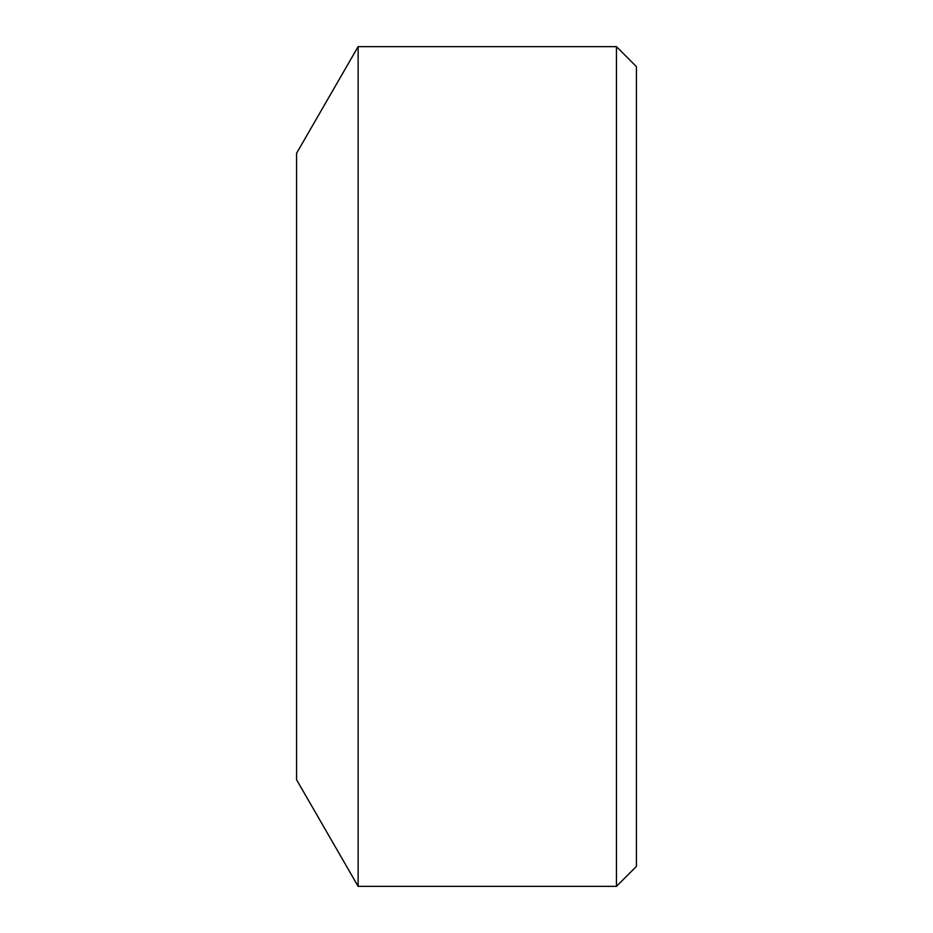 <?xml version="1.0" encoding="UTF-8"?>
<svg xmlns="http://www.w3.org/2000/svg" width="933" height="933" viewBox="0 0 933 933"><rect width="100%" height="100%" fill="white"/><g stroke="black" fill="none" stroke-linecap="round" stroke-linejoin="round"><path stroke-width="1.4" d="M358.12 886.35L358.12 46.65L296.566 153.28L296.566 779.72L358.12 886.35L616.445 886.35L616.445 46.65L636.434 66.64L636.434 866.36L616.445 886.35M358.12 46.65L616.445 46.65"/></g></svg>
